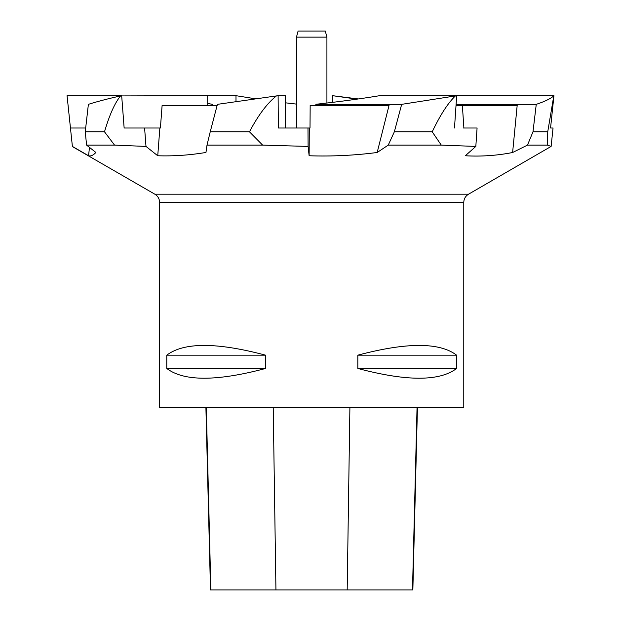 <?xml version="1.0" encoding="UTF-8"?>
<svg xmlns="http://www.w3.org/2000/svg" width="621" height="621" viewBox="0 0 621 621"><rect width="100%" height="100%" fill="white"/><g stroke="black" fill="none" stroke-linecap="round" stroke-linejoin="round"><path stroke-width="0.93" d="M463.771 202.43L463.771 407.454L159.613 407.454L159.613 202.43L463.771 202.43C463.895 198.836 465.478 196.096 468.529 194.202L551.114 146.424L553.047 128.004L550.555 128.004L553.94 95.688L379.679 95.688C360.141 98.886 338.88 101.751 315.872 104.289L315.817 105.376M456.606 355.173L456.606 368.478C439.583 381.465 406.654 381.465 357.82 368.478L357.82 355.173C406.654 342.187 439.583 342.187 456.606 355.173L357.82 355.173M265.563 355.173L265.563 368.478C216.729 381.465 183.8 381.465 166.777 368.478L166.777 355.173C183.8 342.187 216.729 342.187 265.563 355.173L166.777 355.173M468.529 194.202L154.862 194.202L72.409 146.595L70.452 128.004L85.675 128.004M547.738 131.807L532.989 131.807L536.257 104.344C544.539 101.611 550.377 98.801 553.777 95.921L547.738 131.807L547.443 145.112L551.114 146.424M547.443 145.112L527.477 145.112L512.612 152.51C497.064 155.568 481.298 156.655 465.308 155.762L475.826 146.424L477.083 128.004L463.413 128.004M432.216 131.807L394.351 131.807L401.671 104.344L455.403 95.921C447.951 103.047 440.219 115.009 432.216 131.807L441.275 145.112L475.826 146.424M441.275 145.112L388.241 145.112L377.18 152.487C354.63 155.429 331.948 156.515 309.126 155.762L308.109 146.424L307.985 128.004L310.011 128.004L310.166 105.376L389.049 105.376L377.18 152.487M249.463 131.807L210.232 131.807L217.412 104.344L276.446 95.921C267.348 103.047 258.352 115.009 249.463 131.807L262.636 145.112L308.109 146.424M262.636 145.112L207.003 145.112L205.962 152.456C189.847 155.165 173.779 156.267 157.742 155.762L145.997 146.424L144.592 128.004L160.397 128.004L162.12 105.376L217.14 105.376M104.499 131.807L85.248 131.807L88.384 104.344C96.938 101.611 107.658 98.801 120.544 95.921C114.776 103.047 109.428 115.009 104.499 131.807L114.543 145.112L145.997 146.424M114.543 145.112L86.591 145.112L95.882 152.471C93.282 155.289 90.845 156.391 88.578 155.762L72.393 146.424M358.294 98.956L332.577 95.688L357.028 99.143M332.577 102.356L332.577 95.688M235.996 101.673L235.996 95.688L255.798 98.848M207.693 105.376L207.693 95.688L235.996 95.688M532.989 131.807L527.477 145.112M394.351 131.807L388.241 145.112M455.403 95.921L456.691 95.688L454.487 128.004M276.446 95.921L278.115 95.688L278.332 128.004L307.985 128.004M210.232 131.807L207.003 145.112M285.567 128.004L285.567 95.688L278.115 95.688M309.126 155.762L309.305 128.004M70.452 128.004L67.06 95.688L121.677 95.688L124.138 128.004L144.592 128.004M85.248 131.807L86.591 145.112M120.544 95.921L207.693 95.688M157.742 155.762L159.861 128.004M88.578 155.762L89.463 147.402M456.031 105.376L517.184 105.376L512.612 152.51M463.895 128.004L462.35 105.376M207.693 103.451L212.475 104.344L212.7 105.376M285.567 102.83L296.465 104.103M401.671 104.344L315.841 104.344M536.257 104.344L456.101 104.344M205.9 407.454L210.488 589.95L412.856 589.95L417.444 407.454M166.777 368.478L265.563 368.478M357.82 368.478L456.606 368.478M326.918 103.032L326.918 37.136L296.465 37.136L296.465 128.004M296.465 37.136L298.096 31.05L325.288 31.05L326.918 37.136M210.853 589.95L206.296 407.454M275.941 589.95L273.217 407.454M347.186 589.95L349.902 407.454M412.491 589.95L417.048 407.454M154.862 194.202C157.905 196.096 159.496 198.836 159.613 202.43"/></g></svg>
